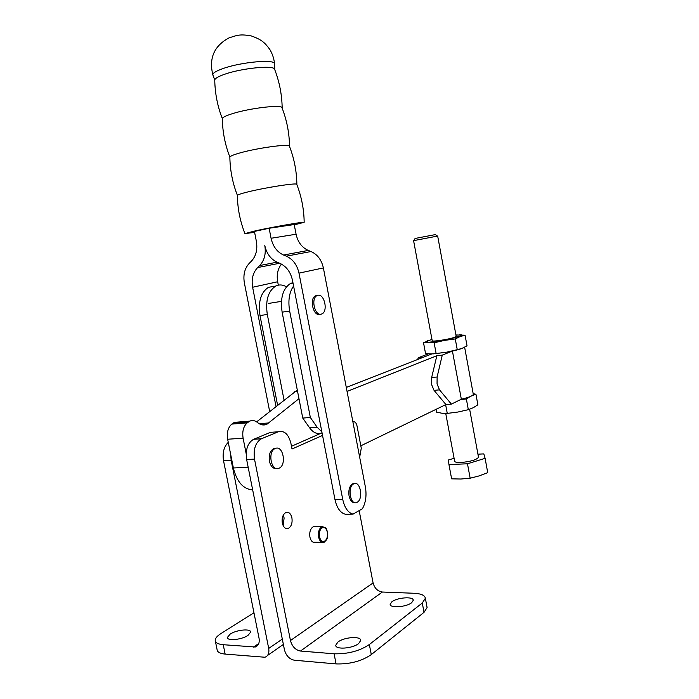 <?xml version="1.0" encoding="UTF-8"?>
<svg xmlns="http://www.w3.org/2000/svg" width="699" height="699" viewBox="0 0 699 699"><rect width="100%" height="100%" fill="white"/><g stroke="black" fill="none" stroke-linecap="round" stroke-linejoin="round"><path stroke-width="1.05" d="M315.38 542.275C312.759 542.896 310.933 541.157 309.902 537.068C309.281 531.904 310.443 528.444 313.397 526.688L315.502 526.679M283.217 515.268L284.117 517.95L283.174 525.683M291.929 517.872C292.566 523.088 291.343 526.609 288.241 528.444C285.393 529.152 283.41 527.352 282.291 523.035C281.653 517.819 282.877 514.298 285.952 512.463C288.827 511.747 290.819 513.555 291.929 517.872M258.752 520.51L259.757 525.587M357.172 502.24L356.726 502.459C350.278 505.569 347.158 486.827 353.642 483.9L353.974 483.743C360.413 480.641 363.594 499.103 357.172 502.24M276.725 468.548C273.204 468.95 270.766 466.504 269.412 461.209C268.617 455.032 270.032 450.838 273.659 448.618L275.887 448.295M358.657 643.552C352.611 648.62 335.24 649.852 335.756 645.221L337.958 642.023C344.135 637.051 361.086 635.845 360.719 640.459L358.657 643.552M247.988 635.391C241.723 639.777 226.904 641.201 227.402 637.401L230.198 634.08C236.559 629.764 251.046 628.375 250.653 632.149L247.988 635.391M411.667 602.695C406.425 607.125 389.701 608.331 390.164 604.286L391.868 601.804C397.224 597.453 413.59 596.264 413.258 600.292L411.667 602.695M322.545 435.416L292.016 449.003L290.889 443.227C288.521 434.131 284.318 430.313 278.289 431.781L261.391 438.789C255.511 442.406 253.221 449.177 254.506 459.112L290.461 640.529C292.121 646.531 295.467 650.035 300.5 651.04L334.096 653.792C347.831 654.133 359.583 651.04 369.343 644.53L422.275 603.019L425.35 598.292C424.913 595.312 421.095 593.634 413.904 593.259L382.379 592.027C377.661 591.31 374.559 588.278 373.083 582.922L359.164 510.611M426.94 606.671L427.098 607.492L424.04 612.324L371.291 654.596C361.558 661.219 349.815 664.321 336.07 663.91L294.366 660.223C289.386 659.192 286.074 655.697 284.423 649.729L246.633 459.523C245.358 449.64 247.664 442.904 253.571 439.304L270.548 432.332L278.289 431.781M253.955 612.77L220.945 633.565C217.188 635.968 215.275 638.222 215.196 640.31C215.336 642.748 218.018 644.216 223.243 644.714L255.249 647.003C258.473 645.789 259.74 642.844 259.041 638.17L223.531 460.728C222.326 452.847 223.898 446.713 228.267 442.336M230.696 454.533L231.151 460.326L268.704 648.436C269.395 653.067 268.154 655.994 264.965 657.243L225.139 654.089C219.914 653.548 217.223 652.027 217.066 649.537L215.406 641.35M322.038 432.803L291.483 446.277M359.67 457.198L361.278 448.19L356.997 425.831C356.21 422.72 354.891 421.392 353.039 421.855L353.012 421.864M355.013 502.651C352.174 502.887 350.19 500.65 349.063 495.958C348.303 489.868 349.552 485.814 352.82 483.778L354.515 483.577M353.047 514.141L362.423 508.723C365.795 502.581 366.783 495.338 365.385 486.993L323.375 267.927C321.557 259.888 317.433 254.427 311.003 251.526L308.285 250.434C301.924 247.56 297.853 242.16 296.079 234.226L294.209 224.545L269.132 228.258L271.072 238.263C272.916 246.45 277.084 252.042 283.567 255.03L286.337 256.166C292.881 259.18 297.101 264.834 298.989 273.134L342.737 499.427C344.616 507.841 348.05 512.743 353.047 514.141L345.323 514.237C340.308 512.848 336.857 507.963 334.978 499.593L292.479 280.29C290.601 272.033 286.415 266.398 279.932 263.374L277.188 262.23C270.766 259.233 266.634 253.658 264.799 245.515C266.136 253.789 264.432 260.465 259.687 265.541L257.634 267.56C252.942 272.61 251.264 279.172 252.619 287.254L276.009 406.451M281.417 264.073C277.73 268.94 276.489 274.838 277.678 281.758L278.333 285.148M254.619 232.374L244.938 233.597L255.782 230.731C273.711 226.843 304.825 221.434 304.17 222.291L294.27 224.886M269.132 228.258L254.427 231.413L256.367 241.304C257.704 249.534 256.026 256.192 251.334 261.26L249.307 263.278C244.667 268.32 243.025 274.856 244.37 282.903L269.665 411.493M244.877 233.449C240.107 221.286 237.599 208.643 237.354 195.519C237.249 194.872 240.858 193.649 248.18 191.841C265.34 187.577 295.511 182.858 296.708 184.195L296.83 184.501M237.389 195.327C232.618 183.138 230.111 170.46 229.857 157.301C229.735 156.296 233.3 154.785 240.543 152.766C257.582 147.987 287.831 143.819 289.334 145.951L289.517 146.423M229.866 157.057C225.104 144.815 222.588 132.094 222.317 118.882C222.186 117.528 225.707 115.737 232.881 113.518C249.788 108.214 280.116 104.579 281.915 107.515L282.169 108.153M222.317 118.62C217.546 106.327 215.03 93.544 214.75 80.28C214.61 78.576 218.079 76.506 225.174 74.077C241.959 68.257 272.365 65.156 274.462 68.895L274.777 69.699M319.827 314.34C313.344 316.682 309.063 298.604 315.467 295.869L316.769 295.494M321.357 314.113C314.882 316.455 310.592 298.359 316.997 295.625L317.739 295.345C324.257 293.248 328.355 311.169 321.994 313.86L321.357 314.113M284.056 400.046L267.306 314.445C265.314 300.509 268.128 291.046 275.747 286.048C279.216 284.379 282.78 284.633 286.459 286.808M292.933 282.623L290.426 283.514C282.885 288.538 280.116 298.089 282.125 312.165L302.754 418.081L309.622 427.858C313.37 432.882 317.433 434.56 321.802 432.908M274.401 286.284L268.521 287.298C260.867 292.278 258.027 301.706 260.002 315.564L277.59 405.193M309.622 427.858L317.189 427.316L310.347 417.486L289.657 311.011C287.918 300.657 289.229 292.322 293.589 285.978M310.347 417.486L302.754 418.081M317.189 427.316L321.846 431.807M327.324 532.21C327.875 536.753 326.861 539.794 324.275 541.349C321.994 541.9 320.395 540.371 319.495 536.771C318.945 532.227 319.959 529.178 322.527 527.631C324.825 527.081 326.424 528.601 327.324 532.21M326.625 539.742L324.074 542.337C321.47 542.957 319.644 541.209 318.613 537.103C317.984 531.904 319.137 528.427 322.073 526.653L325.551 527.596L326.686 529.239M319.155 536.972C318.98 528.863 321.182 525.849 325.743 527.937L327.656 532.018L327.115 538.702C324.03 543.656 321.374 543.079 319.155 536.972M279.102 468.19C286.983 465.045 282.99 444.669 275.231 448.522L275.223 448.522C267.263 451.44 271.203 472.113 278.971 468.251L279.102 468.19M246.17 453.66L243.103 438.194C242.09 431.449 243.444 426.346 247.166 422.886L249.77 421.13C252.426 420.02 254.986 420.475 257.468 422.502C260.57 425.018 263.715 425.604 266.896 424.267L298.98 398.666M252.671 489.903C243.243 489.178 236.812 481.864 233.379 467.972L227.647 439.234C226.642 432.567 228.023 427.517 231.788 424.092L234.41 422.353L238.971 421.986M445.927 404.546L434.044 390.357L431.571 384.502L431.65 377.521L436.849 355.721L442.266 355.118L437.12 376.988L437.05 383.987L439.514 389.859L451.362 404.109L445.927 404.546L360.824 445.813M347.062 391.431L436.849 355.721M256.629 421.864L297.293 390.042M346.293 387.429L431.79 353.956L423.472 357.215L418.177 357.801L428.47 353.799M415.119 238.455L435.363 234.602L415.119 238.455L413.625 240.648L437.513 236.087M445.744 413.45L454.621 461.165C454.804 462.179 456.928 462.624 460.982 462.502C470.785 461.567 476.622 459.828 478.5 457.26L478.466 457.076M485.106 458.343L487.736 472.664L479.077 475.914L470.156 478.221L460.929 479.016L451.624 478.841L448.959 464.573L467.482 463.786L485.106 458.343L483.822 453.896L477.924 454.175M470.156 478.221L467.482 463.786M454.079 458.282L448.4 460.003L448.959 464.573M417.766 359.443L418.177 357.801M464.031 347.482C462.31 348.521 458.439 349.71 452.428 351.055L442.266 355.118M473.275 394.175L473.31 394.385C472.874 395.791 468.88 397.408 461.34 399.234L451.362 404.109M461.34 399.234L452.428 351.055M435.958 409.378L436.464 412.104L441.908 413.24L447.264 413.406L457.88 412.043L468.33 409.693L473.24 407.718L477.88 404.8L475.94 394.245L473.179 393.677M472.209 395.582L475.94 394.245M460.615 399.583L466.355 398.963L470.069 396.63M466.355 398.963L468.33 409.693M445.639 404.686L447.264 413.406M432.209 340.605C430.986 342.117 449.492 339.347 454.769 337.215L456.167 336.289M465.071 335.197L467.028 345.83L462.275 348.259L457.268 349.745L455.267 338.936L460.117 336.56L465.071 335.197L455.923 334.97M431.947 339.33L423.524 342.763L428.688 342.283L434.131 342.781L444.599 340.369L455.267 338.936M457.268 349.745L446.783 352.156L436.132 353.572L430.864 353.956L425.508 353.353L423.524 342.763M436.132 353.572L434.131 342.781M428.539 340.396C426.582 341.129 425.866 341.654 426.381 341.994L428.688 342.283L444.599 340.369L461.934 335.677C462.659 335.057 461.829 334.76 459.435 334.769M432.917 353.921L446.783 352.156L460.274 348.976M422.275 603.019L424.04 612.324M223.243 644.714L225.139 654.089M334.096 653.792L336.07 663.91M369.343 644.53L371.291 654.596M253.318 647.178L258.787 643.499M231.151 460.326L223.531 460.728M254.506 459.112L246.633 459.523M268.704 648.436L282.309 639.078M261.566 438.719L253.746 439.234M300.5 651.04L382.379 592.027M290.461 640.529L373.083 582.922M214.733 80.018L213.064 75.431C211.884 73.578 215.353 71.228 223.488 68.388C241.74 61.949 274.733 59.057 274.532 63.705L274.558 64.098M296.079 234.226L271.072 238.263M342.737 499.427L334.978 499.593M277.066 262.177L259.687 265.541M279.652 263.252L257.634 267.56M277.678 281.758L252.619 287.254M308.285 250.434L283.567 255.03M311.003 251.526L286.337 256.166M323.375 267.927L298.989 273.134M267.306 314.445L260.002 315.564M289.657 311.011L282.125 312.165M227.647 439.234L243.103 438.194M248.171 467.281L233.379 467.972M231.788 424.092L247.166 422.886M232.732 423.358L248.11 422.152M269.036 422.939L259.154 423.699M294.436 391.781L297.573 391.475M431.65 377.521L437.12 376.988M434.044 390.357L439.514 389.859M288.241 528.444L285.891 528.453M353.301 502.529L354.463 502.502M335.756 645.221L335.87 645.797M227.402 637.401L227.507 637.916M425.35 598.292L427.098 607.492M267.534 655.452L283.375 644.434M352.82 483.778L353.974 483.743M261.391 438.789L253.571 439.304M257.826 645.273L255.249 647.003M268.241 303.488L281.444 301.356M212.793 74.618C208.826 58.078 214.217 45.846 228.957 37.929C236.402 35.544 239.469 33.709 251.439 35.981C262.501 39.852 265.262 43.425 269.762 49.367C272.427 53.814 274.017 58.594 274.532 63.705L274.768 69.481M304.17 222.291C303.986 209.211 301.496 196.506 296.708 184.195M296.865 184.326C296.673 171.15 294.165 158.358 289.334 145.951M289.535 146.205C289.325 132.924 286.791 120.027 281.915 107.515M282.169 107.926C281.95 94.531 279.382 81.521 274.462 68.895M315.467 295.869L316.997 295.625M268.521 287.298L275.747 286.048M290.426 283.514L293.021 283.069M322.431 541.341L324.275 541.349M313.397 526.688L322.073 526.653M313.266 542.258L321.968 542.319M249.77 421.13L234.41 422.353M266.896 424.267L261.461 424.677M275.223 448.522L273.659 448.618M276.035 468.382L274.462 468.452M435.363 234.602L437.539 236.113M437.67 236.079L456.185 336.376M469.641 409.256L478.5 457.26M413.59 240.657L432.463 342.082M464.625 347.193L473.31 394.385M473.24 394L474.726 393.974M426.381 341.994L424.983 342.536M461.934 335.677L462.852 335.686"/></g></svg>
